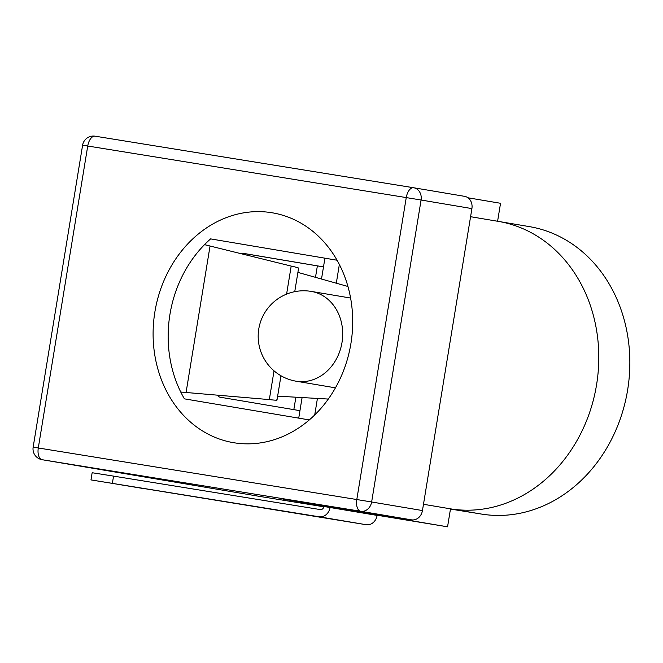 <?xml version="1.0" encoding="UTF-8"?>
<svg xmlns="http://www.w3.org/2000/svg" width="663" height="663" viewBox="0 0 663 663"><rect width="100%" height="100%" fill="white"/><g stroke="black" fill="none" stroke-linecap="round" stroke-linejoin="round"><path stroke-width="0.99" d="M323.875 506.789L257.675 496.073A10.931 9.307 99.6 0 1 257.617 496.065A10.931 9.307 99.6 0 1 257.567 496.057M293.833 409.635L295.872 397.195M413.77 187.77L464.481 196.323A10.931 9.307 99.6 0 1 464.531 196.331A10.931 9.307 99.6 0 1 471.907 208.596L421.088 200.019A10.931 9.307 -80.4 0 0 413.72 187.762A10.931 9.307 -80.4 0 0 413.662 187.753A10.931 5.727 99.2 0 0 413.646 187.745L95.132 136.188A10.931 5.727 99.2 0 0 95.132 136.188L413.629 187.745A10.931 5.727 99.2 0 0 406.253 197.582L356.802 499.537L38.288 447.981L87.731 146.017L406.253 197.582L421.088 200.019L371.636 501.982L422.455 510.551A10.931 9.307 99.6 0 1 411.499 519.85L282.869 499.032L447.558 526.812L450.5 508.844A145.703 124.097 -80.4 0 0 596.485 385.286A145.703 124.097 -80.4 0 0 498.286 221.376A145.703 124.097 99.6 0 0 497.59 221.26L500.54 203.284L467.979 197.789M447.558 526.812L330.066 507.477A10.931 9.307 99.6 0 1 319.11 516.767L90.972 479.913L92.149 472.727L113.555 476.117L112.378 483.302M315.497 277.349L317.37 265.888L323.494 266.882L324.92 258.18L321.505 279.04M113.555 476.117L320.287 509.582A3.647 3.1 99.6 0 0 323.934 506.482L377.114 515.408A10.931 9.307 -80.4 0 1 366.158 524.706L319.11 516.767M234.064 442.768A116.564 99.284 -80.4 0 0 350.851 343.931A116.564 99.284 -80.4 0 0 272.294 212.798A116.564 99.284 -80.4 0 0 155.001 311.22A116.564 99.284 -80.4 0 0 233.5 442.677A116.564 99.284 -80.4 0 0 234.064 442.768M423.483 504.286L481.553 514.082L450.467 509.051M309.314 419.928L184.413 398.853A116.564 99.284 -80.4 0 1 210.61 238.895L337.053 260.228M422.455 510.551L471.907 208.596M217.887 395.239A7.285 3.821 -80.8 0 0 219.959 397.17L299.949 410.67L298.731 418.138L302.096 397.551M470.581 216.702L498.286 221.376A145.703 124.097 99.6 0 1 596.485 385.286A145.703 124.097 99.6 0 1 450.5 508.844M339.357 264.512L336.298 283.209M317.428 398.43L314.718 414.972M498.286 221.376L529.339 226.613A145.703 124.097 99.6 0 1 627.538 390.532A145.703 124.097 99.6 0 1 481.553 514.082M328.309 399.06L277.631 396.151M297.902 272.394L347.926 286.482M276.62 399.897C277.789 400.386 275.352 400.286 269.327 399.598L180.75 392.032M204.519 244.655L291.19 266.087C297.115 267.38 299.452 268.101 298.176 268.225M241.763 253.821A7.285 3.821 -80.8 0 1 243.495 253.382A7.285 3.821 -80.8 0 1 243.512 253.382L323.494 266.882M243.097 253.357L317.37 265.888M90.972 479.913L366.158 524.706M145.313 488.863L117.931 484.33L145.313 488.863M411.499 519.85L360.689 511.281A10.931 9.307 -80.4 0 0 371.636 501.982L356.802 499.537A10.931 5.727 99.2 0 0 360.689 511.281L42.167 459.716L257.675 496.073M82.602 145.205L87.731 146.017A10.931 5.727 99.2 0 1 95.132 136.188A10.931 10.931 0 0 0 82.602 145.205L33.15 447.169A10.931 10.931 0 0 0 42.117 459.708A10.931 9.307 99.6 0 0 42.167 459.716A10.931 5.727 -80.8 0 1 38.288 447.981L33.15 447.169M350.594 298.043L311.287 291.413A45.532 38.785 99.6 0 1 341.959 342.763A45.532 38.785 99.6 0 1 296.137 381.208L335.445 387.838M269.327 399.598L274.034 370.841M286.598 294.115L291.19 266.087M210.063 245.956L186.063 392.537M464.531 196.331L413.72 187.762A10.931 10.931 0 0 0 413.646 187.745M257.617 496.065L42.117 459.708M311.287 291.413A45.532 45.532 0 0 0 258.777 328.956A45.532 45.532 0 0 0 296.137 381.208M276.985 400.12L280.971 375.755M294.745 291.67L298.599 268.117"/></g></svg>
